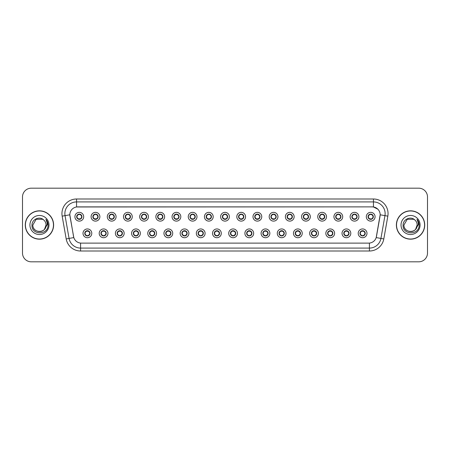 <?xml version="1.0" encoding="UTF-8"?>
<svg xmlns="http://www.w3.org/2000/svg" width="450" height="450" viewBox="0 0 450 450"><rect width="100%" height="100%" fill="white"/><g stroke="black" fill="none" stroke-linecap="round" stroke-linejoin="round"><path stroke-width="0.67" d="M107.972 233.331A4.382 4.382 0 0 1 103.59 237.713A4.382 4.382 0 0 1 99.203 233.331A4.382 4.382 0 0 1 103.59 228.943A4.382 4.382 0 0 1 107.972 233.331M100.957 233.331A2.632 2.632 0 0 0 103.59 235.958A2.632 2.632 0 0 0 106.217 233.331A2.632 2.632 0 0 0 103.59 230.698A2.632 2.632 0 0 0 100.957 233.331L101.976 235.024A2.34 2.34 0 0 1 101.976 231.632L100.957 233.331M124.161 233.331A4.382 4.382 0 0 1 119.779 237.713A4.382 4.382 0 0 1 115.391 233.331A4.382 4.382 0 0 1 119.779 228.943A4.382 4.382 0 0 1 124.161 233.331M117.146 233.331A2.632 2.632 0 0 0 119.779 235.958A2.632 2.632 0 0 0 122.406 233.331A2.632 2.632 0 0 0 119.779 230.698A2.632 2.632 0 0 0 117.146 233.331L118.164 235.024A2.34 2.34 0 0 1 118.164 231.632L117.169 233.331M140.349 233.331A4.382 4.382 0 0 1 135.962 237.713A4.382 4.382 0 0 1 131.58 233.331A4.382 4.382 0 0 1 135.962 228.943A4.382 4.382 0 0 1 140.349 233.331M133.335 233.331A2.632 2.632 0 0 0 135.962 235.958A2.632 2.632 0 0 0 138.594 233.331A2.632 2.632 0 0 0 135.962 230.698A2.632 2.632 0 0 0 133.335 233.331L134.353 235.024A2.34 2.34 0 0 1 134.353 231.632L133.358 233.331M156.538 233.331A4.382 4.382 0 0 1 152.151 237.713A4.382 4.382 0 0 1 147.769 233.331A4.382 4.382 0 0 1 152.151 228.943A4.382 4.382 0 0 1 156.538 233.331M149.524 233.331A2.632 2.632 0 0 0 152.151 235.958A2.632 2.632 0 0 0 154.783 233.331A2.632 2.632 0 0 0 152.151 230.698A2.632 2.632 0 0 0 149.524 233.331L150.542 235.024A2.34 2.34 0 0 1 150.542 231.632L149.546 233.331M172.721 233.331A4.382 4.382 0 0 1 168.339 237.713A4.382 4.382 0 0 1 163.958 233.331A4.382 4.382 0 0 1 168.339 228.943A4.382 4.382 0 0 1 172.721 233.331M165.713 233.331A2.632 2.632 0 0 0 168.339 235.958A2.632 2.632 0 0 0 170.972 233.331A2.632 2.632 0 0 0 168.339 230.698A2.632 2.632 0 0 0 165.713 233.331L166.731 235.024A2.34 2.34 0 0 1 166.731 231.632L165.735 233.331M188.91 233.331A4.382 4.382 0 0 1 184.528 237.713A4.382 4.382 0 0 1 180.146 233.331A4.382 4.382 0 0 1 184.528 228.943A4.382 4.382 0 0 1 188.91 233.331M181.901 233.331A2.632 2.632 0 0 0 184.528 235.958A2.632 2.632 0 0 0 187.161 233.331A2.632 2.632 0 0 0 184.528 230.698A2.632 2.632 0 0 0 181.901 233.331L182.919 235.024A2.34 2.34 0 0 1 182.919 231.632L181.901 233.331M205.099 233.331A4.382 4.382 0 0 1 200.717 237.713A4.382 4.382 0 0 1 196.335 233.331A4.382 4.382 0 0 1 200.717 228.943A4.382 4.382 0 0 1 205.099 233.331M198.09 233.331A2.632 2.632 0 0 0 200.717 235.958A2.632 2.632 0 0 0 203.349 233.331A2.632 2.632 0 0 0 200.717 230.698A2.632 2.632 0 0 0 198.09 233.331L199.108 235.024A2.34 2.34 0 0 1 199.108 231.632L198.112 233.331M221.287 233.331A4.382 4.382 0 0 1 216.906 237.713A4.382 4.382 0 0 1 212.524 233.331A4.382 4.382 0 0 1 216.906 228.943A4.382 4.382 0 0 1 221.287 233.331M214.279 233.331A2.632 2.632 0 0 0 216.906 235.958A2.632 2.632 0 0 0 219.538 233.331A2.632 2.632 0 0 0 216.906 230.698A2.632 2.632 0 0 0 214.279 233.331L215.297 235.024A2.34 2.34 0 0 1 215.297 231.632L214.301 233.331M237.476 233.331A4.382 4.382 0 0 1 233.094 237.713A4.382 4.382 0 0 1 228.713 233.331A4.382 4.382 0 0 1 233.094 228.943A4.382 4.382 0 0 1 237.476 233.331M230.462 233.331A2.632 2.632 0 0 0 233.094 235.958A2.632 2.632 0 0 0 235.721 233.331A2.632 2.632 0 0 0 233.094 230.698A2.632 2.632 0 0 0 230.462 233.331L231.486 235.024A2.34 2.34 0 0 1 231.486 231.632L230.49 233.331M253.665 233.331A4.382 4.382 0 0 1 249.283 237.713A4.382 4.382 0 0 1 244.901 233.331A4.382 4.382 0 0 1 249.283 228.943A4.382 4.382 0 0 1 253.665 233.331M246.651 233.331A2.632 2.632 0 0 0 249.283 235.958A2.632 2.632 0 0 0 251.91 233.331A2.632 2.632 0 0 0 249.283 230.698A2.632 2.632 0 0 0 246.651 233.331L247.674 235.024A2.34 2.34 0 0 1 247.674 231.632L246.679 233.331M269.854 233.331A4.382 4.382 0 0 1 265.472 237.713A4.382 4.382 0 0 1 261.09 233.331A4.382 4.382 0 0 1 265.472 228.943A4.382 4.382 0 0 1 269.854 233.331M262.839 233.331A2.632 2.632 0 0 0 265.472 235.958A2.632 2.632 0 0 0 268.099 233.331A2.632 2.632 0 0 0 265.472 230.698A2.632 2.632 0 0 0 262.839 233.331L263.863 235.024A2.34 2.34 0 0 1 263.863 231.632L262.868 233.331M286.043 233.331A4.382 4.382 0 0 1 281.661 237.713A4.382 4.382 0 0 1 277.279 233.331A4.382 4.382 0 0 1 281.661 228.943A4.382 4.382 0 0 1 286.043 233.331M279.028 233.331A2.632 2.632 0 0 0 281.661 235.958A2.632 2.632 0 0 0 284.287 233.331A2.632 2.632 0 0 0 281.661 230.698A2.632 2.632 0 0 0 279.028 233.331L280.052 235.024A2.34 2.34 0 0 1 280.052 231.632L279.056 233.331M302.231 233.331A4.382 4.382 0 0 1 297.849 237.713A4.382 4.382 0 0 1 293.462 233.331A4.382 4.382 0 0 1 297.849 228.943A4.382 4.382 0 0 1 302.231 233.331M295.217 233.331A2.632 2.632 0 0 0 297.849 235.958A2.632 2.632 0 0 0 300.476 233.331A2.632 2.632 0 0 0 297.849 230.698A2.632 2.632 0 0 0 295.217 233.331L296.241 235.024A2.34 2.34 0 0 1 296.241 231.632L295.217 233.331M318.42 233.331A4.382 4.382 0 0 1 314.038 237.713A4.382 4.382 0 0 1 309.651 233.331A4.382 4.382 0 0 1 314.038 228.943A4.382 4.382 0 0 1 318.42 233.331M311.406 233.331A2.632 2.632 0 0 0 314.038 235.958A2.632 2.632 0 0 0 316.665 233.331A2.632 2.632 0 0 0 314.038 230.698A2.632 2.632 0 0 0 311.406 233.331L312.424 235.024A2.34 2.34 0 0 1 312.424 231.632L311.428 233.331M334.609 233.331A4.382 4.382 0 0 1 330.221 237.713A4.382 4.382 0 0 1 325.839 233.331A4.382 4.382 0 0 1 330.221 228.943A4.382 4.382 0 0 1 334.609 233.331M327.594 233.331A2.632 2.632 0 0 0 330.221 235.958A2.632 2.632 0 0 0 332.854 233.331A2.632 2.632 0 0 0 330.221 230.698A2.632 2.632 0 0 0 327.594 233.331L328.613 235.024A2.34 2.34 0 0 1 328.613 231.632L327.617 233.331M350.798 233.331A4.382 4.382 0 0 1 346.41 237.713A4.382 4.382 0 0 1 342.028 233.331A4.382 4.382 0 0 1 346.41 228.943A4.382 4.382 0 0 1 350.798 233.331M343.783 233.331A2.632 2.632 0 0 0 346.41 235.958A2.632 2.632 0 0 0 349.043 233.331A2.632 2.632 0 0 0 346.41 230.698A2.632 2.632 0 0 0 343.783 233.331L344.801 235.024A2.34 2.34 0 0 1 344.801 231.632L343.806 233.331M366.986 233.331A4.382 4.382 0 0 1 362.599 237.713A4.382 4.382 0 0 1 358.217 233.331A4.382 4.382 0 0 1 362.599 228.943A4.382 4.382 0 0 1 366.986 233.331M359.972 233.331A2.632 2.632 0 0 0 362.599 235.958A2.632 2.632 0 0 0 365.231 233.331A2.632 2.632 0 0 0 362.599 230.698A2.632 2.632 0 0 0 359.972 233.331L360.99 235.024A2.34 2.34 0 0 1 360.99 231.632L359.994 233.331M91.783 233.331A4.382 4.382 0 0 1 87.401 237.713A4.382 4.382 0 0 1 83.014 233.331A4.382 4.382 0 0 1 87.401 228.943A4.382 4.382 0 0 1 91.783 233.331M84.769 233.331A2.632 2.632 0 0 0 87.401 235.958A2.632 2.632 0 0 0 90.028 233.331A2.632 2.632 0 0 0 87.401 230.698A2.632 2.632 0 0 0 84.769 233.331L85.793 235.024A2.34 2.34 0 0 1 85.793 231.632L84.791 233.331M99.877 216.731A4.382 4.382 0 0 1 95.496 221.113A4.382 4.382 0 0 1 91.108 216.731A4.382 4.382 0 0 1 95.496 212.349A4.382 4.382 0 0 1 99.877 216.731M92.863 216.731A2.632 2.632 0 0 0 95.496 219.358A2.632 2.632 0 0 0 98.123 216.731A2.632 2.632 0 0 0 95.496 214.099A2.632 2.632 0 0 0 92.863 216.731L93.881 218.424A2.34 2.34 0 0 1 93.887 215.032L92.886 216.737M116.066 216.731A4.382 4.382 0 0 1 111.684 221.113A4.382 4.382 0 0 1 107.297 216.731A4.382 4.382 0 0 1 111.684 212.349A4.382 4.382 0 0 1 116.066 216.731M109.052 216.731A2.632 2.632 0 0 0 111.684 219.358A2.632 2.632 0 0 0 114.311 216.731A2.632 2.632 0 0 0 111.684 214.099A2.632 2.632 0 0 0 109.052 216.731L110.07 218.424A2.34 2.34 0 0 1 110.076 215.032L109.074 216.737M132.255 216.731A4.382 4.382 0 0 1 127.867 221.113A4.382 4.382 0 0 1 123.486 216.731A4.382 4.382 0 0 1 127.867 212.349A4.382 4.382 0 0 1 132.255 216.731M125.241 216.731A2.632 2.632 0 0 0 127.867 219.358A2.632 2.632 0 0 0 130.5 216.731A2.632 2.632 0 0 0 127.867 214.099A2.632 2.632 0 0 0 125.241 216.731L126.259 218.424A2.34 2.34 0 0 1 126.264 215.032L125.263 216.737M148.444 216.731A4.382 4.382 0 0 1 144.056 221.113A4.382 4.382 0 0 1 139.674 216.731A4.382 4.382 0 0 1 144.056 212.349A4.382 4.382 0 0 1 148.444 216.731M141.429 216.731A2.632 2.632 0 0 0 144.056 219.358A2.632 2.632 0 0 0 146.689 216.731A2.632 2.632 0 0 0 144.056 214.099A2.632 2.632 0 0 0 141.429 216.731L142.447 218.424A2.34 2.34 0 0 1 142.453 215.032L141.452 216.737M164.632 216.731A4.382 4.382 0 0 1 160.245 221.113A4.382 4.382 0 0 1 155.863 216.731A4.382 4.382 0 0 1 160.245 212.349A4.382 4.382 0 0 1 164.632 216.731M157.618 216.731A2.632 2.632 0 0 0 160.245 219.358A2.632 2.632 0 0 0 162.877 216.731A2.632 2.632 0 0 0 160.245 214.099A2.632 2.632 0 0 0 157.618 216.731L158.636 218.424A2.34 2.34 0 0 1 158.642 215.032A2.34 2.34 0 0 0 157.911 216.731M180.816 216.731A4.382 4.382 0 0 1 176.434 221.113A4.382 4.382 0 0 1 172.052 216.731A4.382 4.382 0 0 1 176.434 212.349A4.382 4.382 0 0 1 180.816 216.731M173.807 216.731A2.632 2.632 0 0 0 176.434 219.358A2.632 2.632 0 0 0 179.066 216.731A2.632 2.632 0 0 0 176.434 214.099A2.632 2.632 0 0 0 173.807 216.731L174.825 218.424A2.34 2.34 0 0 1 174.831 215.032L173.829 216.737M197.004 216.731A4.382 4.382 0 0 1 192.623 221.113A4.382 4.382 0 0 1 188.241 216.731A4.382 4.382 0 0 1 192.623 212.349A4.382 4.382 0 0 1 197.004 216.731M189.996 216.731A2.632 2.632 0 0 0 192.623 219.358A2.632 2.632 0 0 0 195.255 216.731A2.632 2.632 0 0 0 192.623 214.099A2.632 2.632 0 0 0 189.996 216.731L191.014 218.424A2.34 2.34 0 0 1 191.019 215.032L190.018 216.737M213.193 216.731A4.382 4.382 0 0 1 208.811 221.113A4.382 4.382 0 0 1 204.429 216.731A4.382 4.382 0 0 1 208.811 212.349A4.382 4.382 0 0 1 213.193 216.731M206.184 216.731A2.632 2.632 0 0 0 208.811 219.358A2.632 2.632 0 0 0 211.444 216.731A2.632 2.632 0 0 0 208.811 214.099A2.632 2.632 0 0 0 206.184 216.731L207.203 218.424A2.34 2.34 0 0 1 207.208 215.032L206.207 216.737M229.382 216.731A4.382 4.382 0 0 1 225 221.113A4.382 4.382 0 0 1 220.618 216.731A4.382 4.382 0 0 1 225 212.349A4.382 4.382 0 0 1 229.382 216.731M222.368 216.731A2.632 2.632 0 0 0 225 219.358A2.632 2.632 0 0 0 227.632 216.731A2.632 2.632 0 0 0 225 214.099A2.632 2.632 0 0 0 222.368 216.731L223.391 218.424A2.34 2.34 0 0 1 223.391 215.032L222.396 216.737M245.571 216.731A4.382 4.382 0 0 1 241.189 221.113A4.382 4.382 0 0 1 236.807 216.731A4.382 4.382 0 0 1 241.189 212.349A4.382 4.382 0 0 1 245.571 216.731M238.556 216.731A2.632 2.632 0 0 0 241.189 219.358A2.632 2.632 0 0 0 243.816 216.731A2.632 2.632 0 0 0 241.189 214.099A2.632 2.632 0 0 0 238.556 216.731L239.58 218.424A2.34 2.34 0 0 1 239.58 215.032L238.584 216.737M261.759 216.731A4.382 4.382 0 0 1 257.377 221.113A4.382 4.382 0 0 1 252.996 216.731A4.382 4.382 0 0 1 257.377 212.349A4.382 4.382 0 0 1 261.759 216.731M254.745 216.731A2.632 2.632 0 0 0 257.377 219.358A2.632 2.632 0 0 0 260.004 216.731A2.632 2.632 0 0 0 257.377 214.099A2.632 2.632 0 0 0 254.745 216.731L255.769 218.424A2.34 2.34 0 0 1 255.769 215.032L254.773 216.737M277.948 216.731A4.382 4.382 0 0 1 273.566 221.113A4.382 4.382 0 0 1 269.184 216.731A4.382 4.382 0 0 1 273.566 212.349A4.382 4.382 0 0 1 277.948 216.731M270.934 216.731A2.632 2.632 0 0 0 273.566 219.358A2.632 2.632 0 0 0 276.193 216.731A2.632 2.632 0 0 0 273.566 214.099A2.632 2.632 0 0 0 270.934 216.731L271.957 218.424A2.34 2.34 0 0 1 271.957 215.032L270.962 216.737M294.137 216.731A4.382 4.382 0 0 1 289.755 221.113A4.382 4.382 0 0 1 285.368 216.731A4.382 4.382 0 0 1 289.755 212.349A4.382 4.382 0 0 1 294.137 216.731M287.123 216.731A2.632 2.632 0 0 0 289.755 219.358A2.632 2.632 0 0 0 292.382 216.731A2.632 2.632 0 0 0 289.755 214.099A2.632 2.632 0 0 0 287.123 216.731L288.146 218.424A2.34 2.34 0 0 1 288.146 215.032L287.145 216.737M310.326 216.731A4.382 4.382 0 0 1 305.944 221.113A4.382 4.382 0 0 1 301.556 216.731A4.382 4.382 0 0 1 305.944 212.349A4.382 4.382 0 0 1 310.326 216.731M303.311 216.731A2.632 2.632 0 0 0 305.944 219.358A2.632 2.632 0 0 0 308.571 216.731A2.632 2.632 0 0 0 305.944 214.099A2.632 2.632 0 0 0 303.311 216.731L304.329 218.424A2.34 2.34 0 0 1 304.335 215.032L303.334 216.737M326.514 216.731A4.382 4.382 0 0 1 322.132 221.113A4.382 4.382 0 0 1 317.745 216.731A4.382 4.382 0 0 1 322.132 212.349A4.382 4.382 0 0 1 326.514 216.731M319.5 216.731A2.632 2.632 0 0 0 322.132 219.358A2.632 2.632 0 0 0 324.759 216.731A2.632 2.632 0 0 0 322.132 214.099A2.632 2.632 0 0 0 319.5 216.731L320.518 218.424A2.34 2.34 0 0 1 320.524 215.032L319.522 216.737M342.703 216.731A4.382 4.382 0 0 1 338.316 221.113A4.382 4.382 0 0 1 333.934 216.731A4.382 4.382 0 0 1 338.316 212.349A4.382 4.382 0 0 1 342.703 216.731M335.689 216.731A2.632 2.632 0 0 0 338.316 219.358A2.632 2.632 0 0 0 340.948 216.731A2.632 2.632 0 0 0 338.316 214.099A2.632 2.632 0 0 0 335.689 216.731L336.707 218.424A2.34 2.34 0 0 1 336.713 215.032L335.711 216.737M358.892 216.731A4.382 4.382 0 0 1 354.504 221.113A4.382 4.382 0 0 1 350.123 216.731A4.382 4.382 0 0 1 354.504 212.349A4.382 4.382 0 0 1 358.892 216.731M351.877 216.731A2.632 2.632 0 0 0 354.504 219.358A2.632 2.632 0 0 0 357.137 216.731A2.632 2.632 0 0 0 354.504 214.099A2.632 2.632 0 0 0 351.877 216.731L352.896 218.424A2.34 2.34 0 0 1 352.901 215.032A2.34 2.34 0 0 0 352.17 216.731M375.081 216.731A4.382 4.382 0 0 1 370.693 221.113A4.382 4.382 0 0 1 366.311 216.731A4.382 4.382 0 0 1 370.693 212.349A4.382 4.382 0 0 1 375.081 216.731M368.066 216.731A2.632 2.632 0 0 0 370.693 219.358A2.632 2.632 0 0 0 373.326 216.731A2.632 2.632 0 0 0 370.693 214.099A2.632 2.632 0 0 0 368.066 216.731L369.084 218.424A2.34 2.34 0 0 1 369.09 215.032L368.089 216.737M83.689 216.731A4.382 4.382 0 0 1 79.307 221.113A4.382 4.382 0 0 1 74.919 216.731A4.382 4.382 0 0 1 79.307 212.349A4.382 4.382 0 0 1 83.689 216.731M76.674 216.731A2.632 2.632 0 0 0 79.307 219.358A2.632 2.632 0 0 0 81.934 216.731A2.632 2.632 0 0 0 79.307 214.099A2.632 2.632 0 0 0 76.674 216.731L77.698 218.424A2.34 2.34 0 0 1 77.698 215.032L76.697 216.737M66.189 238.933L62.167 216.141A14.608 14.608 0 0 1 76.556 198.996L373.444 198.996A14.608 14.608 0 0 1 387.832 216.141L383.811 238.933A14.608 14.608 0 0 1 369.422 251.004L80.578 251.004A14.608 14.608 0 0 1 66.189 238.933L73.806 237.589L69.958 216.141A7.892 7.892 0 0 1 77.726 206.882L372.274 206.882A7.892 7.892 0 0 1 380.042 216.141L376.436 236.599A7.892 7.892 0 0 1 368.668 243.118L81.332 243.118A7.892 7.892 0 0 1 73.564 236.599L69.84 214.791L65.047 215.634A11.689 11.689 0 0 1 76.556 201.915L373.444 201.915A11.689 11.689 0 0 1 384.952 215.634L380.931 238.427A11.689 11.689 0 0 1 369.422 248.085L80.578 248.085A11.689 11.689 0 0 1 69.069 238.427L65.047 215.634A11.689 11.689 0 0 1 64.867 213.604M25.279 225A14.169 14.169 0 0 0 39.448 239.169A14.169 14.169 0 0 0 53.617 225A14.169 14.169 0 0 0 39.448 210.831A14.169 14.169 0 0 0 25.279 225M396.382 225A14.169 14.169 0 0 0 410.552 239.169A14.169 14.169 0 0 0 424.721 225A14.169 14.169 0 0 0 410.552 210.831A14.169 14.169 0 0 0 396.382 225M76.556 198.996L76.556 206.972L372.274 206.882L373.444 206.972L377.848 209.194L373.444 206.972L373.444 198.996M69.84 214.774L69.924 213.604M368.668 243.118L81.332 243.118M387.832 216.141L380.16 214.791L376.194 237.589L383.811 238.933M427.5 196.948A8.764 8.764 0 0 0 418.736 188.184L31.264 188.184A8.764 8.764 0 0 0 22.5 196.948L22.5 253.052A8.764 8.764 0 0 0 31.264 261.816L418.736 261.816A8.764 8.764 0 0 0 427.5 253.052L427.5 196.948L427.5 253.052M22.5 196.948L22.5 253.052M418.736 188.184L31.264 188.184M31.264 261.816L418.736 261.816M81.641 216.731A2.34 2.34 0 0 1 80.916 218.424L81.911 216.731L80.916 215.032A2.34 2.34 0 0 1 81.641 216.731M78.328 214.605L79.194 214.178M79.408 214.397L80.28 214.605M79.757 214.138L79.554 214.408L79.684 214.127L79.554 214.408L80.916 215.032C81.877 216.169 81.877 217.299 80.916 218.424L80.038 219.257M79.757 219.319L79.92 218.987M79.633 219.043L79.684 219.336L79.633 219.043M80.28 218.852L78.328 218.852M78.851 219.319L79.059 219.054L78.57 219.257M78.851 214.138L78.975 214.414L77.698 215.032C76.736 216.163 76.736 217.294 77.698 218.424L78.694 218.987M78.975 214.414L78.93 214.127L78.975 214.414M87.851 230.737L87.728 231.013L89.01 231.632C89.972 232.763 89.972 233.893 89.01 235.024L90.006 233.325L89.01 231.632A2.34 2.34 0 0 1 89.004 235.029A2.34 2.34 0 0 0 89.736 233.331M86.946 235.918L86.782 235.586A2.34 2.34 0 0 1 86.782 235.586L86.664 235.851M88.374 235.451L87.508 235.879M87.3 235.665L86.422 235.451M87.069 235.643L87.024 235.929L87.069 235.643M86.946 230.737L87.069 231.013L85.793 231.632C84.831 232.763 84.831 233.893 85.793 235.024L86.782 235.586M87.069 231.013L87.024 230.726L87.069 231.013M86.422 231.204L88.374 231.204M87.728 231.013L87.778 230.726L87.728 231.013M87.851 235.918L87.728 235.643L89.01 235.024M87.728 235.643L87.778 235.929L87.728 235.643M97.83 216.731A2.34 2.34 0 0 1 97.104 218.424L98.1 216.731L97.104 215.032A2.34 2.34 0 0 1 97.83 216.731M95.946 214.138L96.109 214.476A2.34 2.34 0 0 1 96.109 214.476L96.227 214.206M94.517 214.605L95.383 214.178M95.597 214.397L96.469 214.605M95.822 214.414L95.873 214.127L95.822 214.414M95.946 219.319L95.822 219.043L97.104 218.424C98.066 217.299 98.066 216.169 97.104 215.032L96.109 214.476M95.822 219.043L95.873 219.336L95.822 219.043M96.469 218.852L94.517 218.852M95.04 214.138L95.164 214.414L93.881 215.032C92.925 216.163 92.925 217.294 93.881 218.424L95.242 219.054M114.019 216.731A2.34 2.34 0 0 1 113.293 218.424L114.289 216.731L113.293 215.032A2.34 2.34 0 0 1 114.019 216.731M110.706 214.605L111.572 214.178M111.786 214.397L112.657 214.605M112.134 214.138L111.926 214.408L113.293 215.032C114.255 216.169 114.255 217.299 113.293 218.424L112.416 219.257M112.134 219.319L112.297 218.987M112.011 219.043L112.061 219.336L112.011 219.043M112.657 218.852L110.706 218.852M111.229 219.319L111.437 219.054L110.948 219.257M111.229 214.138L111.353 214.414L110.07 215.032C109.114 216.163 109.114 217.294 110.07 218.424L111.066 218.987M111.353 214.414L111.308 214.127L111.353 214.414M130.207 216.731A2.34 2.34 0 0 1 129.482 218.424L130.477 216.731L129.482 215.032A2.34 2.34 0 0 1 130.207 216.731M128.323 214.138L128.486 214.476A2.34 2.34 0 0 1 128.486 214.476L128.604 214.206M126.894 214.605L127.761 214.178M127.974 214.397L128.846 214.605M128.199 214.414L128.244 214.127L128.199 214.414M128.323 219.319L128.199 219.043L129.482 218.424C130.438 217.299 130.438 216.169 129.482 215.032L128.486 214.476M128.199 219.043L128.244 219.336L128.199 219.043M128.846 218.852L126.894 218.852M127.418 219.319L127.626 219.054L127.136 219.257M127.418 214.138L127.541 214.414L126.259 215.032C125.297 216.163 125.297 217.294 126.259 218.424L127.254 218.987M127.541 214.414L127.491 214.127L127.541 214.414M146.396 216.731A2.34 2.34 0 0 1 145.671 218.424L146.666 216.731L145.671 215.032A2.34 2.34 0 0 1 146.396 216.731M143.083 214.605L143.949 214.178M144.163 214.397L145.035 214.605M144.512 214.138L144.304 214.408L145.671 215.032C146.627 216.169 146.627 217.299 145.671 218.424L144.793 219.257M144.512 219.319L144.675 218.987M144.388 219.043L144.433 219.336L144.388 219.043M145.035 218.852L143.083 218.852M143.606 219.319L143.809 219.054L143.325 219.257M143.606 214.138L143.73 214.414L142.447 215.032C141.486 216.163 141.486 217.294 142.447 218.424L143.443 218.987M143.73 214.414L143.679 214.127L143.73 214.414M104.04 230.737L103.916 231.013L105.199 231.632C106.161 232.763 106.161 233.893 105.199 235.024L106.194 233.325L105.199 231.632A2.34 2.34 0 0 1 105.193 235.029A2.34 2.34 0 0 0 105.924 233.331M104.563 235.451L103.697 235.879M103.483 235.665L102.611 235.451M103.134 235.918L103.343 235.654L101.976 235.024C101.019 233.893 101.019 232.763 101.976 231.632L102.853 230.805M103.134 230.737L102.971 231.075M103.258 231.013L103.213 230.726L103.258 231.013M102.611 231.204L104.563 231.204M103.961 230.726L103.916 231.013L103.967 230.726M104.04 235.918L103.916 235.643L105.199 235.024M103.961 235.929L103.916 235.643L103.967 235.929M120.229 230.737L120.105 231.013L121.388 231.632C122.349 232.763 122.349 233.893 121.388 235.024L122.383 233.325L121.388 231.632A2.34 2.34 0 0 1 121.382 235.029A2.34 2.34 0 0 0 122.113 233.331M119.323 235.918L119.16 235.586A2.34 2.34 0 0 1 119.16 235.586L119.042 235.851M120.752 235.451L119.886 235.879M119.672 235.665L118.8 235.451M119.447 235.643L119.396 235.929L119.447 235.643M119.323 230.737L119.447 231.013L118.164 231.632C117.203 232.763 117.203 233.893 118.164 235.024L119.16 235.586M119.447 231.013L119.402 230.726L119.447 231.013M118.8 231.204L120.752 231.204M120.229 235.918L120.105 235.643L121.388 235.024M136.418 230.737L136.294 231.013L137.576 231.632C138.532 232.763 138.532 233.893 137.576 235.024L138.572 233.325L137.576 231.632A2.34 2.34 0 0 1 137.571 235.029A2.34 2.34 0 0 0 138.302 233.331M136.941 235.451L136.074 235.879M135.861 235.665L134.989 235.451M135.512 235.918L135.714 235.654L135.585 235.929L135.714 235.654L134.353 235.024C133.391 233.893 133.391 232.763 134.353 231.632L135.231 230.805M135.512 230.737L135.349 231.075M135.636 231.013L135.585 230.726L135.636 231.013M134.989 231.204L136.941 231.204M136.294 231.013L136.339 230.726L136.294 231.013M136.418 235.918L136.294 235.643L137.576 235.024M136.294 235.643L136.339 235.929L136.294 235.643M53.471 225A14.029 14.029 0 0 0 39.448 210.971A14.029 14.029 0 0 0 25.419 225A14.029 14.029 0 0 0 39.448 239.029A14.029 14.029 0 0 0 53.471 225M44.494 229.264L46.052 225C46.457 233.522 32.439 233.522 32.844 225L36.146 219.279L42.75 219.279L43.774 220.011C39.724 215.758 31.916 219.263 31.989 225C31.247 235.198 47.779 235.463 48.049 225.495L48.06 225C48.038 222.834 47.318 220.933 45.9 219.291C46.98 221.062 47.357 222.964 47.036 225L44.511 229.241A6.604 6.604 0 0 0 46.052 225C46.457 233.522 32.439 233.522 32.844 225L36.146 219.279M44.511 229.241C41.001 233.983 32.501 230.951 32.844 225M46.052 225A6.604 6.604 0 0 0 43.774 220.011M29.919 225A9.529 9.529 0 0 0 39.448 234.529A9.529 9.529 0 0 0 48.977 225A9.529 9.529 0 0 0 39.448 215.471A9.529 9.529 0 0 0 29.919 225M45.9 219.291L48.06 225.253L47.655 222.39L48.06 225.253L47.655 222.39L48.06 225.253L45.962 219.364L48.06 225.248M424.581 225A14.029 14.029 0 0 0 410.552 210.971A14.029 14.029 0 0 0 396.529 225A14.029 14.029 0 0 0 410.552 239.029A14.029 14.029 0 0 0 424.581 225M415.598 229.264L417.156 225C417.561 233.522 403.543 233.522 403.948 225L407.25 219.279L413.854 219.279L414.877 220.011C410.827 215.758 403.02 219.263 403.093 225C402.351 235.198 418.882 235.463 419.152 225.495L419.164 225C419.141 222.834 418.421 220.933 417.004 219.291C418.084 221.062 418.461 222.964 418.14 225L415.614 229.241A6.604 6.604 0 0 0 417.156 225C417.561 233.522 403.543 233.522 403.948 225C403.605 230.951 412.11 233.983 415.614 229.241M417.156 225A6.604 6.604 0 0 0 414.877 220.011M401.023 225A9.529 9.529 0 0 0 410.552 234.529A9.529 9.529 0 0 0 420.081 225A9.529 9.529 0 0 0 410.552 215.471A9.529 9.529 0 0 0 401.023 225M417.004 219.291L419.164 225.253L418.759 222.39L419.164 225.253L418.759 222.39L419.164 225.253L417.066 219.364L419.164 225.248M162.585 216.731A2.34 2.34 0 0 1 161.854 218.424L162.855 216.731L161.854 215.032A2.34 2.34 0 0 1 162.585 216.731M160.701 214.138L160.858 214.476A2.34 2.34 0 0 1 160.858 214.476L160.982 214.206M159.272 214.605L160.132 214.178M160.346 214.397L161.224 214.605M160.701 219.319L160.577 219.043L161.854 218.424C162.816 217.299 162.816 216.169 161.854 215.032L160.858 214.476M161.224 218.852L159.272 218.852M159.795 219.319L159.998 219.054L159.514 219.257M159.795 214.138L159.919 214.414L158.636 215.032C157.674 216.163 157.674 217.294 158.636 218.424L159.632 218.987M159.919 214.414L159.868 214.127L159.919 214.414M158.636 215.032L157.641 216.737M178.774 216.731A2.34 2.34 0 0 1 178.042 218.424L179.038 216.731L178.042 215.032A2.34 2.34 0 0 1 178.774 216.731M175.461 214.605L176.321 214.178M176.535 214.397L177.407 214.605M176.889 214.138L176.681 214.408L178.042 215.032C179.004 216.169 179.004 217.299 178.042 218.424L177.171 219.257M176.889 219.319L177.047 218.987M176.766 219.043L176.811 219.336L176.766 219.043M177.412 218.852L175.461 218.852M175.984 219.319L176.186 219.054L175.703 219.257M175.984 214.138L176.107 214.414L174.825 215.032C173.863 216.163 173.863 217.294 174.825 218.424L175.821 218.987M176.107 214.414L176.057 214.127L176.107 214.414M194.963 216.731A2.34 2.34 0 0 1 194.231 218.424L195.227 216.731L194.231 215.032A2.34 2.34 0 0 1 194.963 216.731M191.649 214.605L192.51 214.178M192.724 214.397L193.596 214.605M193.078 214.138L192.87 214.408L192.999 214.127L192.87 214.408L194.231 215.032C195.193 216.169 195.193 217.299 194.231 218.424L193.359 219.257M193.078 219.319L193.236 218.987M192.954 219.043L192.999 219.336L192.954 219.043M193.601 218.852L191.644 218.852M192.172 219.319L192.375 219.054L192.246 219.336M192.172 214.138L192.296 214.414L191.014 215.032C190.052 216.163 190.052 217.294 191.014 218.424L192.375 219.054L192.251 219.336M192.251 214.127L192.296 214.414L192.246 214.127M152.606 230.737L152.482 231.013L153.759 231.632C154.721 232.763 154.721 233.893 153.759 235.024L154.761 233.325L153.759 231.632A2.34 2.34 0 0 1 153.759 235.029A2.34 2.34 0 0 0 154.491 233.331M153.129 235.451L152.263 235.879M152.049 235.665L151.178 235.451M151.701 230.737L151.824 231.013L150.542 231.632C149.58 232.763 149.58 233.893 150.542 235.024L151.903 235.654L151.779 235.929M151.779 230.726L151.824 231.013L151.774 230.726M151.178 231.204L153.129 231.204M152.482 231.013L152.528 230.726L152.482 231.013M152.606 235.918L152.482 235.643L153.759 235.024M152.482 235.643L152.528 235.929L152.482 235.643M168.795 230.737L168.671 231.013L169.948 231.632C170.91 232.763 170.91 233.893 169.948 235.024L170.944 233.325L169.948 231.632A2.34 2.34 0 0 1 169.948 235.029A2.34 2.34 0 0 0 170.679 233.331M167.889 235.918L167.726 235.586A2.34 2.34 0 0 1 167.726 235.586L167.608 235.851M169.312 235.451L168.452 235.879M168.238 235.665L167.366 235.451M168.013 235.643L167.963 235.929L168.013 235.643M167.889 230.737L168.013 231.013L166.731 231.632C165.769 232.763 165.769 233.893 166.731 235.024L167.726 235.586M168.013 231.013L167.963 230.726L168.013 231.013M167.366 231.204L169.318 231.204M168.671 231.013L168.716 230.726L168.671 231.013M168.795 235.918L168.671 235.643L169.948 235.024M168.671 235.643L168.716 235.929L168.671 235.643M184.984 230.737L184.86 231.013L186.137 231.632C187.099 232.763 187.099 233.893 186.137 235.024L187.132 233.325L186.137 231.632A2.34 2.34 0 0 1 186.137 235.029A2.34 2.34 0 0 0 186.868 233.331M185.501 235.451L184.641 235.879M184.427 235.665L183.555 235.451M184.078 235.918L184.281 235.654L184.151 235.929L184.281 235.654L182.919 235.024C181.958 233.893 181.958 232.763 182.919 231.632L183.797 230.805M184.078 230.737L183.915 231.075M184.202 231.013L184.151 230.726L184.202 231.013M183.555 231.204L185.507 231.204M184.86 231.013L184.905 230.726L184.86 231.013M184.984 235.918L184.86 235.643L186.137 235.024M184.86 235.643L184.905 235.929L184.86 235.643M211.151 216.731A2.34 2.34 0 0 1 210.42 218.424L211.416 216.731L210.42 215.032A2.34 2.34 0 0 1 211.151 216.731M209.267 214.138L209.424 214.476A2.34 2.34 0 0 1 209.424 214.476L209.548 214.206M207.838 214.605L208.699 214.178M208.912 214.397L209.784 214.605M209.143 214.414L209.188 214.127L209.143 214.414M209.267 219.319L209.143 219.043L210.42 218.424C211.382 217.299 211.382 216.169 210.42 215.032L209.424 214.476M209.143 219.043L209.188 219.336L209.143 219.043M209.79 218.852L207.833 218.852M208.361 219.319L208.564 219.054L208.08 219.257M208.361 214.138L208.485 214.414L207.203 215.032C206.241 216.163 206.241 217.294 207.203 218.424L208.198 218.987M208.485 214.414L208.434 214.127L208.485 214.414M227.34 216.731A2.34 2.34 0 0 1 226.609 218.424L227.604 216.731L226.609 215.032A2.34 2.34 0 0 1 227.34 216.731M224.027 214.605L224.888 214.178M225.101 214.397L225.973 214.605M225.45 214.138L225.248 214.408L225.377 214.127L225.248 214.408L226.609 215.032C227.571 216.169 227.571 217.299 226.609 218.424L225.737 219.257M225.45 219.319L225.613 218.987M225.326 219.043L225.377 219.336L225.326 219.043M225.979 218.852L224.021 218.852M224.55 219.319L224.752 219.054L224.263 219.257M224.55 214.138L224.674 214.414L223.391 215.032C222.429 216.163 222.429 217.294 223.391 218.424L224.387 218.987M224.674 214.414L224.623 214.127L224.674 214.414M243.529 216.731A2.34 2.34 0 0 1 242.797 218.424L243.793 216.731L242.797 215.032A2.34 2.34 0 0 1 243.529 216.731M241.639 214.138L241.802 214.476A2.34 2.34 0 0 1 241.802 214.476L241.92 214.206M240.216 214.605L241.076 214.178M241.29 214.397L242.162 214.605M241.515 214.414L241.566 214.127L241.515 214.414M241.639 219.319L241.515 219.043L242.797 218.424C243.759 217.299 243.759 216.169 242.797 215.032L241.802 214.476M241.515 219.043L241.566 219.336L241.515 219.043M242.167 218.852L240.21 218.852M240.733 219.319L240.941 219.054L240.452 219.257M240.733 214.138L240.857 214.414L239.58 215.032C238.618 216.163 238.618 217.294 239.58 218.424L240.576 218.987M240.857 214.414L240.812 214.127L240.857 214.414M259.712 216.731A2.34 2.34 0 0 1 258.986 218.424L259.982 216.731L258.986 215.032A2.34 2.34 0 0 1 259.712 216.731M256.404 214.605L257.265 214.178M257.479 214.397L258.351 214.605M257.827 214.138L257.625 214.408L257.754 214.127M257.827 219.319L257.704 219.043L258.986 218.424C259.948 217.299 259.948 216.169 258.986 215.032L257.625 214.408L257.749 214.127M257.749 219.336L257.704 219.043L257.754 219.336M258.356 218.852L256.399 218.852M256.922 219.319L257.13 219.054L256.641 219.257M256.922 214.138L257.046 214.414L255.769 215.032C254.807 216.163 254.807 217.294 255.769 218.424L256.764 218.987M257.046 214.414L257.001 214.127L257.046 214.414M275.901 216.731A2.34 2.34 0 0 1 275.175 218.424L276.171 216.731L275.175 215.032A2.34 2.34 0 0 1 275.901 216.731M272.593 214.605L273.454 214.178M273.668 214.397L274.539 214.605M274.016 214.138L273.814 214.408L273.943 214.127L273.814 214.408L275.175 215.032C276.137 216.169 276.137 217.299 275.175 218.424L274.298 219.257M274.016 219.319L274.179 218.987M273.892 219.043L273.943 219.336L273.892 219.043M274.539 218.852L272.588 218.852M273.111 219.319L273.319 219.054L272.829 219.257M273.111 214.138L273.234 214.414L271.957 215.032C270.996 216.163 270.996 217.294 271.957 218.424L272.953 218.987M273.234 214.414L273.189 214.127L273.234 214.414M201.172 230.737L201.049 231.013L202.326 231.632C203.287 232.763 203.287 233.893 202.326 235.024L203.321 233.325L202.326 231.632A2.34 2.34 0 0 1 202.326 235.029A2.34 2.34 0 0 0 203.057 233.331M200.267 235.918L200.104 235.586A2.34 2.34 0 0 1 200.104 235.586L199.986 235.851M201.69 235.451L200.829 235.879M200.616 235.665L199.744 235.451M200.391 235.643L200.34 235.929L200.391 235.643M200.267 230.737L200.391 231.013L199.108 231.632C198.146 232.763 198.146 233.893 199.108 235.024L200.104 235.586M200.391 231.013L200.34 230.726L200.391 231.013M199.738 231.204L201.696 231.204M201.049 231.013L201.094 230.726L201.049 231.013M201.172 235.918L201.049 235.643L202.326 235.024M201.049 235.643L201.094 235.929L201.049 235.643M217.356 230.737L217.237 231.013L218.514 231.632C219.476 232.763 219.476 233.893 218.514 235.024L219.51 233.325L218.514 231.632A2.34 2.34 0 0 1 218.514 235.029A2.34 2.34 0 0 0 219.246 233.331M217.879 235.451L217.018 235.879M216.804 235.665L215.933 235.451M216.456 235.918L216.658 235.654L216.529 235.929L216.658 235.654L215.297 235.024C214.335 233.893 214.335 232.763 215.297 231.632L216.169 230.805M216.456 230.737L216.292 231.075M216.579 231.013L216.529 230.726L216.579 231.013M215.927 231.204L217.884 231.204M217.237 231.013L217.282 230.726L217.237 231.013M217.356 235.918L217.237 235.643L218.514 235.024M217.237 235.643L217.282 235.929L217.237 235.643M233.544 230.737L233.421 231.013L234.703 231.632C235.665 232.763 235.665 233.893 234.703 235.024L235.699 233.325L234.703 231.632A2.34 2.34 0 0 1 234.697 235.029A2.34 2.34 0 0 0 235.434 233.331M234.067 235.451L233.207 235.879M232.993 235.665L232.121 235.451M232.644 235.918L232.847 235.654L232.718 235.929L232.847 235.654L231.486 235.024C230.524 233.893 230.524 232.763 231.486 231.632L232.357 230.805M232.644 230.737L232.481 231.075M232.763 231.013L232.718 230.726L232.763 231.013M232.116 231.204L234.073 231.204M233.421 231.013L233.471 230.726L233.421 231.013M233.544 235.918L233.421 235.643L234.703 235.024M233.421 235.643L233.471 235.929L233.421 235.643M249.733 230.737L249.609 231.013L250.892 231.632C251.854 232.763 251.854 233.893 250.892 235.024L251.888 233.325L250.892 231.632A2.34 2.34 0 0 1 250.886 235.029A2.34 2.34 0 0 0 251.618 233.331M248.828 235.918L248.67 235.586A2.34 2.34 0 0 1 248.67 235.586L248.546 235.851M250.256 235.451L249.396 235.879M249.182 235.665L248.31 235.451M248.951 235.643L248.906 235.929L248.951 235.643M248.828 230.737L248.951 231.013L247.674 231.632C246.713 232.763 246.713 233.893 247.674 235.024L248.67 235.586M248.951 231.013L248.906 230.726L248.951 231.013M248.304 231.204L250.262 231.204M249.609 231.013L249.66 230.726L249.609 231.013M249.733 235.918L249.609 235.643L250.892 235.024M249.609 235.643L249.66 235.929L249.609 235.643M265.922 230.737L265.798 231.013L267.081 231.632C268.043 232.763 268.043 233.893 267.081 235.024L268.076 233.325L267.081 231.632A2.34 2.34 0 0 1 267.075 235.029A2.34 2.34 0 0 0 267.806 233.331M266.445 235.451L265.584 235.879M265.371 235.665L264.499 235.451M265.016 235.918L265.224 235.654L263.863 235.024C262.901 233.893 262.901 232.763 263.863 231.632L264.735 230.805M265.016 230.737L264.859 231.075M265.14 231.013L265.095 230.726L265.14 231.013M264.493 231.204L266.445 231.204M265.798 231.013L265.849 230.726L265.798 231.013M265.922 235.918L265.798 235.643L267.081 235.024M265.798 235.643L265.849 235.929L265.798 235.643M292.089 216.731A2.34 2.34 0 0 1 291.364 218.424L292.359 216.731L291.364 215.032A2.34 2.34 0 0 1 292.089 216.731M290.205 214.138L290.368 214.476A2.34 2.34 0 0 1 290.368 214.476L290.486 214.206M288.776 214.605L289.642 214.178M289.856 214.397L290.728 214.605M290.081 214.414L290.132 214.127L290.081 214.414M290.205 219.319L290.081 219.043L291.364 218.424C292.326 217.299 292.326 216.169 291.364 215.032L290.368 214.476M290.081 219.043L290.132 219.336L290.081 219.043M290.728 218.852L288.776 218.852M289.299 214.138L289.423 214.414L288.146 215.032C287.184 216.163 287.184 217.294 288.146 218.424L289.502 219.054M308.278 216.731A2.34 2.34 0 0 1 307.553 218.424L308.548 216.731L307.553 215.032A2.34 2.34 0 0 1 308.278 216.731M304.965 214.605L305.831 214.178M306.045 214.397L306.917 214.605M306.394 214.138L306.191 214.408L306.321 214.127L306.191 214.408L307.553 215.032C308.514 216.169 308.514 217.299 307.553 218.424L306.675 219.257M306.394 219.319L306.557 218.987M306.27 219.043L306.321 219.336L306.27 219.043M306.917 218.852L304.965 218.852M305.488 219.319L305.696 219.054L305.207 219.257M305.488 214.138L305.612 214.414L304.329 215.032C303.373 216.163 303.373 217.294 304.329 218.424L305.325 218.987M305.612 214.414L305.567 214.127L305.612 214.414M324.467 216.731A2.34 2.34 0 0 1 323.741 218.424L324.737 216.731L323.741 215.032A2.34 2.34 0 0 1 324.467 216.731M322.582 214.138L322.746 214.476A2.34 2.34 0 0 1 322.746 214.476L322.864 214.206M321.154 214.605L322.02 214.178M322.234 214.397L323.106 214.605M322.459 214.414L322.509 214.127L322.459 214.414M322.582 219.319L322.459 219.043L323.741 218.424C324.703 217.299 324.703 216.169 323.741 215.032L322.746 214.476M322.459 219.043L322.509 219.336L322.459 219.043M323.106 218.852L321.154 218.852M321.677 219.319L321.885 219.054L321.396 219.257M321.677 214.138L321.801 214.414L320.518 215.032C319.562 216.163 319.562 217.294 320.518 218.424L321.514 218.987M321.801 214.414L321.756 214.127L321.801 214.414M340.656 216.731A2.34 2.34 0 0 1 339.93 218.424L340.926 216.731L339.93 215.032A2.34 2.34 0 0 1 340.656 216.731M337.343 214.605L338.209 214.178M338.423 214.397L339.294 214.605M338.771 214.138L338.563 214.408L339.93 215.032C340.886 216.169 340.886 217.299 339.93 218.424L339.053 219.257M338.771 219.319L338.934 218.987M338.647 219.043L338.692 219.336L338.647 219.043M339.294 218.852L337.343 218.852M337.866 219.319L338.074 219.054L337.584 219.257M337.866 214.138L337.989 214.414L336.707 215.032C335.745 216.163 335.745 217.294 336.707 218.424L337.702 218.987M337.989 214.414L337.939 214.127L337.989 214.414M356.844 216.731A2.34 2.34 0 0 1 356.119 218.424L357.114 216.731L356.119 215.032A2.34 2.34 0 0 1 356.844 216.731M353.531 214.605L354.397 214.178M354.606 214.397L355.483 214.605M354.96 219.319L354.836 219.043L356.119 218.424C357.075 217.299 357.075 216.169 356.119 215.032L354.757 214.408M355.483 218.852L353.531 218.852M354.054 219.319L354.257 219.054L353.773 219.257M354.054 214.138L354.178 214.414L352.896 215.032C351.934 216.163 351.934 217.294 352.896 218.424L353.891 218.987M354.178 214.414L354.127 214.127L354.178 214.414M352.896 215.032L351.9 216.737M373.033 216.731A2.34 2.34 0 0 1 372.302 218.424L373.303 216.731L372.302 215.032A2.34 2.34 0 0 1 373.033 216.731M369.72 214.605L370.581 214.178M370.794 214.397L371.666 214.605M371.149 214.138L370.941 214.408L372.302 215.032C373.264 216.169 373.264 217.299 372.302 218.424L371.43 219.257M371.149 219.319L371.306 218.987M371.025 219.043L371.07 219.336L371.025 219.043M371.672 218.852L369.72 218.852M370.243 219.319L370.446 219.054L369.962 219.257M370.243 214.138L370.367 214.414L369.084 215.032C368.123 216.163 368.123 217.294 369.084 218.424L370.08 218.987M370.367 214.414L370.316 214.127L370.367 214.414M282.111 230.737L281.987 231.013L283.269 231.632C284.231 232.763 284.231 233.893 283.269 235.024L284.265 233.325L283.269 231.632A2.34 2.34 0 0 1 283.264 235.029A2.34 2.34 0 0 0 283.995 233.331M281.205 235.918L281.048 235.586A2.34 2.34 0 0 1 281.048 235.586L280.924 235.851M282.634 235.451L281.773 235.879M281.559 235.665L280.688 235.451M281.329 235.643L281.284 235.929L281.329 235.643M281.205 230.737L281.329 231.013L280.052 231.632C279.09 232.763 279.09 233.893 280.052 235.024L281.048 235.586M281.329 231.013L281.284 230.726L281.329 231.013M280.682 231.204L282.634 231.204M281.987 231.013L282.037 230.726L281.987 231.013M282.111 235.918L281.987 235.643L283.269 235.024M281.987 235.643L282.037 235.929L281.987 235.643M298.299 230.737L298.176 231.013L299.458 231.632C300.42 232.763 300.42 233.893 299.458 235.024L300.454 233.325L299.458 231.632A2.34 2.34 0 0 1 299.452 235.029A2.34 2.34 0 0 0 300.184 233.331M298.822 235.451L297.956 235.879M297.748 235.665L296.871 235.451M297.394 235.918L297.602 235.654L296.241 235.024C295.279 233.893 295.279 232.763 296.241 231.632L297.113 230.805M297.394 230.737L297.231 231.075M297.517 231.013L297.473 230.726L297.517 231.013M296.871 231.204L298.822 231.204M298.221 230.726L298.176 231.013L298.226 230.726M298.299 235.918L298.176 235.643L299.458 235.024M298.221 235.929L298.176 235.643L298.226 235.929M314.488 230.737L314.364 231.013L315.647 231.632C316.609 232.763 316.609 233.893 315.647 235.024L316.642 233.325L315.647 231.632A2.34 2.34 0 0 1 315.641 235.029A2.34 2.34 0 0 0 316.373 233.331M315.011 235.451L314.145 235.879M313.931 235.665L313.059 235.451M313.582 235.918L313.791 235.654L312.424 235.024C311.468 233.893 311.468 232.763 312.424 231.632L313.301 230.805M313.582 230.737L313.419 231.075M313.706 231.013L313.661 230.726L313.706 231.013M313.059 231.204L315.011 231.204M314.364 231.013L314.415 230.726L314.364 231.013M314.488 235.918L314.364 235.643L315.647 235.024M314.364 235.643L314.415 235.929L314.364 235.643M330.677 230.737L330.553 231.013L331.836 231.632C332.798 232.763 332.798 233.893 331.836 235.024L332.831 233.325L331.836 231.632A2.34 2.34 0 0 1 331.83 235.029A2.34 2.34 0 0 0 332.561 233.331M331.2 235.451L330.334 235.879M330.12 235.665L329.248 235.451M329.771 230.737L329.895 231.013L328.613 231.632C327.651 232.763 327.651 233.893 328.613 235.024L329.974 235.654M329.248 231.204L331.2 231.204M330.553 231.013L330.604 230.726L330.553 231.013M330.677 235.918L330.553 235.643L331.836 235.024M330.553 235.643L330.598 235.929L330.553 235.643M346.866 230.737L346.742 231.013L348.024 231.632C348.981 232.763 348.981 233.893 348.024 235.024L349.02 233.325L348.024 231.632A2.34 2.34 0 0 1 348.019 235.029A2.34 2.34 0 0 0 348.75 233.331M347.389 235.451L346.522 235.879M346.309 235.665L345.437 235.451M345.96 230.737L346.084 231.013L344.801 231.632C343.839 232.763 343.839 233.893 344.801 235.024L346.162 235.654L346.039 235.929M346.039 230.726L346.084 231.013L346.033 230.726M345.437 231.204L347.389 231.204M346.742 231.013L346.787 230.726L346.742 231.013M346.866 235.918L346.742 235.643L348.024 235.024M346.742 235.643L346.787 235.929L346.742 235.643M363.054 230.737L362.931 231.013L364.207 231.632C365.169 232.763 365.169 233.893 364.207 235.024L365.209 233.325L364.207 231.632A2.34 2.34 0 0 1 364.207 235.029A2.34 2.34 0 0 0 364.939 233.331M362.149 235.918L361.986 235.586A2.34 2.34 0 0 1 361.986 235.586L361.868 235.851M363.577 235.451L362.711 235.879M362.498 235.665L361.626 235.451M362.272 235.643L362.222 235.929L362.272 235.643M362.149 230.737L362.272 231.013L360.99 231.632C360.028 232.763 360.028 233.893 360.99 235.024L361.986 235.586M362.272 231.013L362.222 230.726L362.272 231.013M361.626 231.204L363.577 231.204M362.931 231.013L362.976 230.726L362.931 231.013M363.054 235.918L362.931 235.643L364.207 235.024M362.931 235.643L362.976 235.929L362.931 235.643M369.422 243.079L369.422 251.004M80.578 251.004L80.578 243.079M62.167 216.141L65.047 215.634M76.967 216.731A2.34 2.34 0 0 1 77.698 215.032M93.156 216.731A2.34 2.34 0 0 1 93.887 215.032M109.344 216.731A2.34 2.34 0 0 1 110.076 215.032M125.533 216.731A2.34 2.34 0 0 1 126.264 215.032M141.722 216.731A2.34 2.34 0 0 1 142.453 215.032M174.099 216.731A2.34 2.34 0 0 1 174.831 215.032M190.288 216.731A2.34 2.34 0 0 1 191.019 215.032M206.471 216.731A2.34 2.34 0 0 1 207.208 215.032M222.66 216.731A2.34 2.34 0 0 1 223.391 215.032M238.849 216.731A2.34 2.34 0 0 1 239.58 215.032M255.037 216.731A2.34 2.34 0 0 1 255.769 215.032M271.226 216.731A2.34 2.34 0 0 1 271.957 215.032M287.415 216.731A2.34 2.34 0 0 1 288.146 215.032M303.604 216.731A2.34 2.34 0 0 1 304.335 215.032M319.793 216.731A2.34 2.34 0 0 1 320.524 215.032M335.981 216.731A2.34 2.34 0 0 1 336.713 215.032M368.359 216.731A2.34 2.34 0 0 1 369.09 215.032"/></g></svg>
